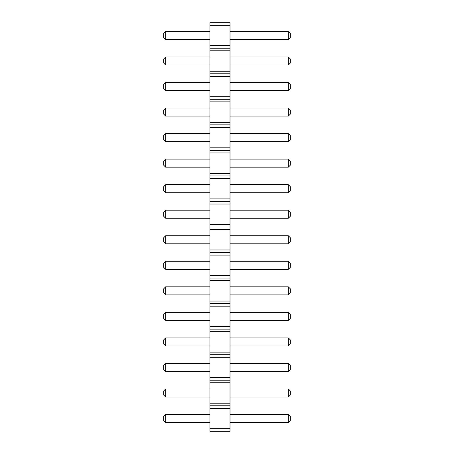 <?xml version="1.0" encoding="UTF-8"?>
<svg xmlns="http://www.w3.org/2000/svg" width="454" height="454" viewBox="0 0 454 454"><rect width="100%" height="100%" fill="white"/><g stroke="black" fill="none" stroke-linecap="round" stroke-linejoin="round"><path stroke-width="0.68" d="M209.907 431.3L230.013 431.3L230.013 22.7L209.907 22.7L209.907 431.3M209.907 428.746L230.013 428.746M209.907 408.316L230.013 408.316M209.907 405.762L230.013 405.762M209.907 403.209L230.013 403.209M209.907 382.779L230.013 382.779M209.907 380.225L230.013 380.225M209.907 377.671L230.013 377.671M209.907 357.241L230.013 357.241M209.907 354.688L230.013 354.688M209.907 352.134L230.013 352.134M209.907 331.704L230.013 331.704M209.907 329.15L230.013 329.15M209.907 326.596L230.013 326.596M209.907 306.166L230.013 306.166M209.907 303.613L230.013 303.613M209.907 301.059L230.013 301.059M209.907 280.629L230.013 280.629M209.907 278.075L230.013 278.075M209.907 275.521L230.013 275.521M209.907 255.091L230.013 255.091M209.907 252.537L230.013 252.537M209.907 249.984L230.013 249.984M209.907 229.554L230.013 229.554M209.907 227L230.013 227M209.907 224.446L230.013 224.446M209.907 204.016L230.013 204.016M209.907 201.463L230.013 201.463M209.907 198.909L230.013 198.909M209.907 178.479L230.013 178.479M209.907 175.925L230.013 175.925M209.907 173.371L230.013 173.371M209.907 152.941L230.013 152.941M209.907 150.387L230.013 150.387M209.907 147.834L230.013 147.834M209.907 127.404L230.013 127.404M209.907 124.85L230.013 124.85M209.907 122.296L230.013 122.296M209.907 101.866L230.013 101.866M209.907 99.312L230.013 99.312M209.907 96.759L230.013 96.759M209.907 76.329L230.013 76.329M209.907 73.775L230.013 73.775M209.907 71.221L230.013 71.221M209.907 50.791L230.013 50.791M209.907 48.237L230.013 48.237M209.907 45.684L230.013 45.684M209.907 25.254L230.013 25.254M209.907 371.48L165.67 371.48L165.67 363.433L209.907 363.433M209.907 337.895L165.67 337.895L165.67 345.942L209.907 345.942M209.907 294.867L165.67 294.867L165.67 286.82L209.907 286.82M209.907 312.358L165.67 312.358L165.67 320.405L209.907 320.405M209.907 218.255L165.67 218.255L165.67 210.208L209.907 210.208M209.907 243.792L165.67 243.792L165.67 235.745L209.907 235.745M209.907 269.33L165.67 269.33L165.67 261.283L209.907 261.283M209.907 39.492L165.67 39.492L165.67 31.445L209.907 31.445M209.907 65.03L165.67 65.03L165.67 56.983L209.907 56.983M209.907 82.52L165.67 82.52L165.67 90.567L209.907 90.567M209.907 133.595L165.67 133.595L165.67 141.642L209.907 141.642M209.907 108.058L165.67 108.058L165.67 116.105L209.907 116.105M209.907 167.18L165.67 167.18L165.67 159.133L209.907 159.133M209.907 184.67L165.67 184.67L165.67 192.717L209.907 192.717M209.907 397.017L165.67 397.017L165.67 388.97L209.907 388.97M209.907 414.508L165.67 414.508L165.67 422.555L209.907 422.555M230.013 363.433L288.33 363.433L288.33 371.48L290.339 369.465L290.339 365.447L288.33 363.433M230.013 371.48L288.33 371.48M230.013 345.942L288.33 345.942L290.339 343.928L290.339 339.91L288.33 337.895L288.33 345.942M230.013 337.895L288.33 337.895M230.013 286.82L288.33 286.82L288.33 294.867L290.339 292.853L290.339 288.835L288.33 286.82M230.013 294.867L288.33 294.867M230.013 320.405L288.33 320.405L290.339 318.39L290.339 314.372L288.33 312.358L288.33 320.405M230.013 312.358L288.33 312.358M230.013 210.208L288.33 210.208L288.33 218.255L290.339 216.24L290.339 212.222L288.33 210.208M230.013 218.255L288.33 218.255M230.013 235.745L288.33 235.745L288.33 243.792L290.339 241.778L290.339 237.76L288.33 235.745M230.013 243.792L288.33 243.792M230.013 261.283L288.33 261.283L288.33 269.33L290.339 267.315L290.339 263.297L288.33 261.283M230.013 269.33L288.33 269.33M230.013 31.445L288.33 31.445L288.33 39.492L290.339 37.478L290.339 33.46L288.33 31.445M230.013 39.492L288.33 39.492M230.013 56.983L288.33 56.983L288.33 65.03L290.339 63.015L290.339 58.997L288.33 56.983M230.013 65.03L288.33 65.03M230.013 90.567L288.33 90.567L290.339 88.553L290.339 84.535L288.33 82.52L288.33 90.567M230.013 82.52L288.33 82.52M230.013 141.642L288.33 141.642L290.339 139.628L290.339 135.61L288.33 133.595L288.33 141.642M230.013 133.595L288.33 133.595M230.013 116.105L288.33 116.105L290.339 114.09L290.339 110.072L288.33 108.058L288.33 116.105M230.013 108.058L288.33 108.058M230.013 159.133L288.33 159.133L288.33 167.18L290.339 165.165L290.339 161.147L288.33 159.133M230.013 167.18L288.33 167.18M230.013 192.717L288.33 192.717L290.339 190.703L290.339 186.685L288.33 184.67L288.33 192.717M230.013 184.67L288.33 184.67M230.013 388.97L288.33 388.97L288.33 397.017L290.339 395.003L290.339 390.985L288.33 388.97M230.013 397.017L288.33 397.017M230.013 422.555L288.33 422.555L290.339 420.54L290.339 416.522L288.33 414.508L288.33 422.555M230.013 414.508L288.33 414.508M165.67 363.433L163.661 365.447L163.661 369.465L165.67 371.48M165.67 345.942L163.661 343.928L163.661 339.91L165.67 337.895M165.67 286.82L163.661 288.835L163.661 292.853L165.67 294.867M165.67 320.405L163.661 318.39L163.661 314.372L165.67 312.358M165.67 210.208L163.661 212.222L163.661 216.24L165.67 218.255M165.67 235.745L163.661 237.76L163.661 241.778L165.67 243.792M165.67 261.283L163.661 263.297L163.661 267.315L165.67 269.33M165.67 31.445L163.661 33.46L163.661 37.478L165.67 39.492M165.67 56.983L163.661 58.997L163.661 63.015L165.67 65.03M165.67 90.567L163.661 88.553L163.661 84.535L165.67 82.52M165.67 141.642L163.661 139.628L163.661 135.61L165.67 133.595M165.67 116.105L163.661 114.09L163.661 110.072L165.67 108.058M165.67 159.133L163.661 161.147L163.661 165.165L165.67 167.18M165.67 192.717L163.661 190.703L163.661 186.685L165.67 184.67M165.67 388.97L163.661 390.985L163.661 395.003L165.67 397.017M165.67 422.555L163.661 420.54L163.661 416.522L165.67 414.508"/></g></svg>
